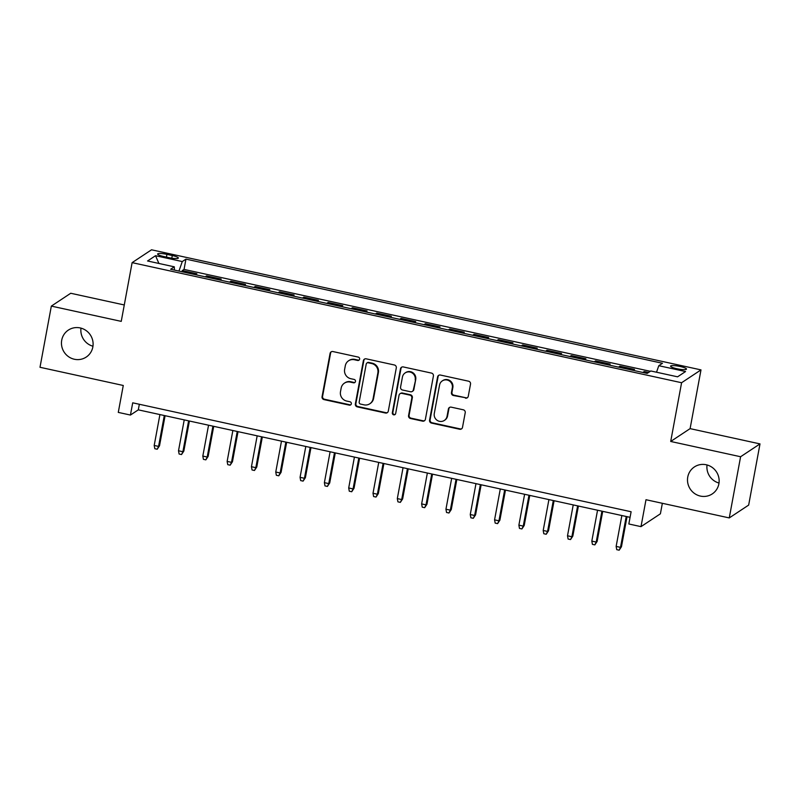 <?xml version="1.0" encoding="UTF-8"?>
<svg xmlns="http://www.w3.org/2000/svg" width="800" height="800" viewBox="0 0 800 800"><rect width="100%" height="100%" fill="white"/><g stroke="black" fill="none" stroke-linecap="round" stroke-linejoin="round"><path stroke-width="1.2" d="M359.62 359.14A1.74 1.68 -123.5 0 0 358.26 357.09L332.91 351.55A2.48 2.4 -123.5 0 0 330.08 353.43L322.06 396.67A2.48 2.4 -123.5 0 0 324 399.6L349.36 405.14A1.74 1.68 -123.5 0 0 351.34 403.82A1.74 1.68 -123.5 0 0 349.98 401.77L346.7 401.06A7.94 7.69 -123.5 0 1 340.49 391.7L341.16 388.1A7.94 7.69 -123.5 0 1 350.22 382.08L353.5 382.8A1.74 1.68 -123.5 0 0 355.48 381.48A1.74 1.68 -123.5 0 0 354.12 379.43L350.84 378.72A7.94 7.69 -123.5 0 1 344.63 369.36L345.3 365.76A7.94 7.69 -123.5 0 1 354.36 359.74L357.64 360.46A1.74 1.68 -123.5 0 0 359.62 359.14M687.76 477.02A16.18 15.67 -123.5 0 0 694.67 493.58A16.18 15.67 -123.5 0 0 712.25 493.92A16.18 15.67 -123.5 0 0 718.88 483.82A16.18 15.67 -123.5 0 0 711.97 467.26A16.18 15.67 -123.5 0 0 694.4 466.93A16.18 15.67 -123.5 0 0 687.76 477.02M707.04 464.96A16.18 15.67 -123.5 0 0 719.01 483.05M61.72 340.19A16.18 15.67 -123.5 0 0 68.63 356.75A16.18 15.67 -123.5 0 0 86.2 357.09A16.18 15.67 -123.5 0 0 92.84 346.99A16.18 15.67 -123.5 0 0 85.92 330.43A16.18 15.67 -123.5 0 0 68.35 330.1A16.18 15.67 -123.5 0 0 61.72 340.19M80.99 328.13A16.18 15.67 -123.5 0 0 92.96 346.22M680.23 366.51A8.09 1.42 10.5 0 0 670.59 366.15A8.09 1.42 10.5 0 0 676.87 368.73A8.09 1.42 10.5 0 0 686.5 369.09A8.09 1.42 10.5 0 0 680.23 366.51M465.44 398.14A2.48 2.4 -123.5 0 0 468.27 396.26L470.52 384.13A2.48 2.4 -123.5 0 0 468.58 381.2L440.42 375.05A2.48 2.4 -123.5 0 0 437.59 376.93L429.57 420.17A2.48 2.4 -123.5 0 0 431.51 423.09L459.67 429.25A2.48 2.4 -123.5 0 0 462.5 427.37L465.22 412.71A2.48 2.4 -123.5 0 0 463.28 409.79L451.23 407.16A2.48 2.4 -123.5 0 0 448.4 409.04L447.05 416.3A6.64 6.43 -123.5 0 1 437.12 420.31A6.64 6.43 -123.5 0 1 434.28 413.51L439.56 385.05A6.64 6.43 -123.5 0 1 449.49 381.04A6.64 6.43 -123.5 0 1 452.32 387.84L451.45 392.58A2.48 2.4 -123.5 0 0 453.39 395.51L465.96 397.79A2.48 2.4 -123.5 0 0 467.5 397.62M124.28 304.96L70.74 293.26L51.34 306.1L40 367.28L123.27 385.48L118.28 412.4L130.44 415.05L132.71 402.82L631.11 511.75L628.84 523.98L641 526.64L660.4 513.81L662.35 503.3M740.6 456.74L760 443.9L690.1 428.63L670.7 441.46L740.6 456.74L729.26 517.92L645.99 499.72L641 526.64M670.7 441.46L681.59 382.73L132.12 262.64L151.53 249.8L700.99 369.89L681.59 382.73M51.34 306.1L121.24 321.37L132.12 262.64M396.3 367.91A2.48 2.4 -123.5 0 0 394.36 364.98L366.2 358.83A2.48 2.4 -123.5 0 0 363.37 360.71L355.35 403.95A2.48 2.4 -123.5 0 0 357.29 406.87L385.45 413.03A2.48 2.4 -123.5 0 0 388.29 411.15L396.3 367.91M403.31 366.94L431.47 373.09A2.48 2.4 -123.5 0 1 433.41 376.02L425.4 419.26A2.48 2.4 -123.5 0 1 422.56 421.14L410.51 418.5A2.48 2.4 -123.5 0 1 408.57 415.58L411.82 398.04A2.48 2.4 -123.5 0 0 409.88 395.12L401.89 393.37A2.48 2.4 -123.5 0 0 399.05 395.25L395.67 413.51A1.74 1.68 -123.5 0 1 393.07 414.56A1.74 1.68 -123.5 0 1 392.33 412.78L400.48 368.82A2.48 2.4 -123.5 0 1 403.31 366.94M760 443.9L748.66 505.09L729.26 517.92M648.56 372.48L644.22 371.53L644 372.71M633.1 370.33L634.5 369.4L619.91 366.21L619.69 367.4M608.78 365.02L610.19 364.09L595.6 360.9L595.38 362.09M584.47 359.7L585.87 358.78L571.29 355.59L571.07 356.77M560.16 354.39L561.56 353.46L546.97 350.27L546.75 351.46M535.85 349.08L537.25 348.15L522.66 344.96L522.44 346.15M511.53 343.76L512.94 342.83L498.35 339.65L498.13 340.83M487.22 338.45L488.62 337.52L474.04 334.33L473.82 335.52M462.91 333.13L464.31 332.21L449.72 329.02L449.5 330.21M438.6 327.82L440 326.89L425.41 323.7L425.19 324.89M414.28 322.51L415.69 321.58L401.1 318.39L400.88 319.58M389.97 317.19L391.37 316.27L376.79 313.08L376.57 314.26M365.66 311.88L367.06 310.95L352.47 307.76L352.25 308.95M341.35 306.57L342.75 305.64L328.16 302.45L327.94 303.64M317.03 301.25L318.44 300.32L303.85 297.14L303.63 298.32M292.72 295.94L294.12 295.01L279.54 291.82L279.32 293.01M268.41 290.63L269.81 289.7L255.22 286.51L255 287.7M244.1 285.31L245.5 284.38L230.91 281.2L230.69 282.38M219.78 280L221.19 279.07L206.6 275.88L205.2 276.81M206.38 277.07L206.6 275.88M163.69 256.52L169.04 257.69A7.84 1.38 10.5 0 0 178.37 258.04A7.84 1.38 10.5 0 0 172.29 255.54L166.94 254.37A7.84 1.38 10.5 0 0 157.61 254.02A7.84 1.38 10.5 0 0 163.69 256.52M656.52 372.22L658.8 365.7L662.47 363.28L185.95 259.13L182.28 261.56L178.95 271.07M658.8 365.7L685.55 371.55L677.58 376.82L650.83 370.98L647.16 373.4L170.64 269.26L174.31 266.83L147.56 260.98L155.53 255.71L182.28 261.56M229.51 282.12L230.91 281.2M253.82 287.44L255.22 286.51M278.13 292.75L279.54 291.82M302.45 298.06L303.85 297.14M326.76 303.38L328.16 302.45M351.07 308.69L352.47 307.76M375.38 314.01L376.79 313.08M399.7 319.32L401.1 318.39M424.01 324.63L425.41 323.7M448.32 329.95L449.72 329.02M472.63 335.26L474.04 334.33M496.95 340.57L498.35 339.65M521.26 345.89L522.66 344.96M545.57 351.2L546.97 350.27M569.88 356.52L571.29 355.59M594.2 361.83L595.6 360.9M618.51 367.14L619.91 366.21M642.82 372.46L644.22 371.53M650.32 371.31L184.04 269.41L182.29 270.57L196.87 273.76L195.47 274.68M690.1 428.63L700.99 369.89M130.44 415.05L138.3 409.85L630.08 517.33M139.34 404.27L138.3 409.85M182.07 271.75L182.29 270.57M184.04 269.41L185.95 259.13M174.42 270.08L174.31 266.83M158.92 263.47L155.53 255.71M359.16 360.03A1.74 1.68 -123.5 0 1 358.16 360.11L354.88 359.39A7.94 7.69 -123.5 0 0 349.08 360.46L348.55 360.8M344.41 383.14L344.94 382.8A7.94 7.69 -123.5 0 1 350.74 381.73L354.02 382.45A1.74 1.68 -123.5 0 0 355.02 382.37M331.37 351.73A2.48 2.4 -123.5 0 0 330.6 353.09L322.59 396.32A2.48 2.4 -123.5 0 0 324.53 399.25L349.88 404.79A1.74 1.68 -123.5 0 0 350.88 404.71M364.66 359.01A2.48 2.4 -123.5 0 0 363.89 360.36L355.88 403.6A2.48 2.4 -123.5 0 0 357.82 406.52L385.98 412.68A2.48 2.4 -123.5 0 0 387.52 412.5M368.2 362.77A1.74 1.68 -123.5 0 0 366.22 364.08L359.18 402.04A1.74 1.68 -123.5 0 0 360.54 404.08L364 404.84A7.94 7.69 -123.5 0 0 373.06 398.82L377.87 372.88A7.94 7.69 -123.5 0 0 371.66 363.52L368.2 362.77L368.72 362.42A1.74 1.68 -123.5 0 0 367.45 362.65L366.93 363M369.81 403.77L370.33 403.43A7.94 7.69 -123.5 0 0 373.59 398.47L373.06 398.82M368.72 362.42L372.19 363.17A7.94 7.69 -123.5 0 1 378.4 372.53L373.59 398.47M400.07 393.7L400.6 393.36A2.48 2.4 -123.5 0 1 402.41 393.03L410.4 394.77A2.48 2.4 -123.5 0 1 412.35 397.7L409.1 415.23A2.48 2.4 -123.5 0 0 411.04 418.16L423.09 420.79A2.48 2.4 -123.5 0 0 424.63 420.61M401.77 367.12A2.48 2.4 -123.5 0 0 401 368.47L392.85 412.43A1.74 1.68 -123.5 0 0 395.2 414.39M415.19 379.85A6.64 6.43 -123.5 0 0 405.15 372.92A6.64 6.43 -123.5 0 0 402.43 377.06L400.57 387.09A2.48 2.4 -123.5 0 0 402.51 390.01L410.5 391.76A2.48 2.4 -123.5 0 0 413.33 389.88L415.72 379.5A6.64 6.43 -123.5 0 0 405.67 372.57L405.15 372.92M412.32 391.42L412.84 391.08A2.48 2.4 -123.5 0 0 413.86 389.53L413.33 389.88M415.72 379.5L413.86 389.53M442.28 380.91L442.8 380.56A6.64 6.43 -123.5 0 1 452.85 387.49L451.97 392.23A2.48 2.4 -123.5 0 0 453.91 395.16L465.96 397.79M444.33 420.44L444.85 420.1A6.64 6.43 -123.5 0 0 447.57 415.96L447.05 416.3M449.69 407.33A2.48 2.4 -123.5 0 0 448.92 408.69L447.57 415.96M438.88 375.23A2.48 2.4 -123.5 0 0 438.11 376.58L430.1 419.82A2.48 2.4 -123.5 0 0 432.04 422.75L460.2 428.9A2.48 2.4 -123.5 0 0 461.74 428.72M159.52 445.78L157.22 449.24L154.79 448.7L154.2 445.45L158.57 446.41L159.52 445.78L165.09 415.7M157.22 449.24L158.57 446.41L164.3 415.53M154.2 445.45L159.92 414.57M183.83 451.1L181.53 454.55L179.1 454.02L178.51 450.76L182.89 451.72L183.83 451.1L189.41 421.02M181.53 454.55L182.89 451.72L188.61 420.84M178.51 450.76L184.23 419.89M208.14 456.41L205.85 459.86L203.42 459.33L202.82 456.08L207.2 457.03L208.14 456.41L213.72 426.33M205.85 459.86L207.2 457.03L212.92 426.16M202.82 456.08L208.55 425.2M232.46 461.72L230.16 465.18L227.73 464.65L227.14 461.39L231.51 462.35L232.46 461.72L238.03 431.65M230.16 465.18L231.51 462.35L237.23 431.47M227.14 461.39L232.86 430.51M256.77 467.04L254.47 470.49L252.04 469.96L251.45 466.7L255.82 467.66L256.77 467.04L262.34 436.96M254.47 470.49L255.82 467.66L261.55 436.79M251.45 466.7L257.17 435.83M281.08 472.35L278.78 475.8L276.35 475.27L275.76 472.02L280.14 472.97L281.08 472.35L286.66 442.27M278.78 475.8L280.14 472.97L285.86 442.1M275.76 472.02L281.48 441.14M305.39 477.66L303.1 481.12L300.67 480.59L300.07 477.33L304.45 478.29L305.39 477.66L310.97 447.59M303.1 481.12L304.45 478.29L310.17 447.41M300.07 477.33L305.8 446.46M329.71 482.98L327.41 486.43L324.98 485.9L324.39 482.65L328.76 483.6L329.71 482.98L335.28 452.9M327.41 486.43L328.76 483.6L334.48 452.73M324.39 482.65L330.11 451.77M354.02 488.29L351.72 491.75L349.29 491.21L348.7 487.96L353.07 488.92L354.02 488.29L359.59 458.21M351.72 491.75L353.07 488.92L358.8 458.04M348.7 487.96L354.42 457.08M378.33 493.6L376.03 497.06L373.6 496.53L373.01 493.27L377.39 494.23L378.33 493.6L383.9 463.53M376.03 497.06L377.39 494.23L383.11 463.35M373.01 493.27L378.73 462.4M402.64 498.92L400.35 502.37L397.92 501.84L397.32 498.59L401.7 499.54L402.64 498.92L408.22 468.84M400.35 502.37L401.7 499.54L407.42 468.67M397.32 498.59L403.05 467.71M426.96 504.23L424.66 507.69L422.23 507.16L421.64 503.9L426.01 504.86L426.96 504.23L432.53 474.15M424.66 507.69L426.01 504.86L431.73 473.98M421.64 503.9L427.36 473.02M451.27 509.55L448.97 513L446.54 512.47L445.95 509.21L450.32 510.17L451.27 509.55L456.84 479.47M448.97 513L450.32 510.17L456.05 479.29M445.95 509.21L451.67 478.34M475.58 514.86L473.28 518.31L470.85 517.78L470.26 514.53L474.64 515.48L475.58 514.86L481.15 484.78M473.28 518.31L474.64 515.48L480.36 484.61M470.26 514.53L475.98 483.65M499.89 520.17L497.6 523.63L495.17 523.1L494.57 519.84L498.95 520.8L499.89 520.17L505.47 490.1M497.6 523.63L498.95 520.8L504.67 489.92M494.57 519.84L500.3 488.97M524.21 525.49L521.91 528.94L519.48 528.41L518.89 525.15L523.26 526.11L524.21 525.49L529.78 495.41M521.91 528.94L523.26 526.11L528.98 495.24M518.89 525.15L524.61 494.28M548.52 530.8L546.22 534.26L543.79 533.72L543.2 530.47L547.57 531.42L548.52 530.8L554.09 500.72M546.22 534.26L547.57 531.42L553.3 500.55M543.2 530.47L548.92 499.59M572.83 536.11L570.53 539.57L568.1 539.04L567.51 535.78L571.89 536.74L572.83 536.11L578.4 506.04M570.53 539.57L571.89 536.74L577.61 505.86M567.51 535.78L573.23 504.91M597.14 541.43L594.85 544.88L592.42 544.35L591.82 541.1L596.2 542.05L597.14 541.43L602.72 511.35M594.85 544.88L596.2 542.05L601.92 511.18M591.82 541.1L597.55 510.22M621.46 546.74L619.16 550.2L616.73 549.66L616.14 546.41L620.51 547.37L621.46 546.74L627.03 516.66M619.16 550.2L620.51 547.37L626.23 516.49M616.14 546.41L621.86 515.53M166.43 257.12L166.94 254.37M171.79 258.2L172.29 255.54M354.88 359.39L354.36 359.74M354.02 382.45L353.5 382.8M350.74 381.73L350.22 382.08M349.88 404.79L349.36 405.14M324.53 399.25L324 399.6M322.59 396.32L322.06 396.67M330.6 353.09L330.08 353.43M358.16 360.11L357.64 360.46M385.98 412.68L385.45 413.03M357.82 406.52L357.29 406.87M355.88 403.6L355.35 403.95M363.89 360.36L363.37 360.71M378.4 372.53L377.87 372.88M372.19 363.17L371.66 363.52M423.09 420.79L422.56 421.14M411.04 418.16L410.51 418.5M409.1 415.23L408.57 415.58M412.35 397.7L411.82 398.04M410.4 394.77L409.88 395.12M402.41 393.03L401.89 393.37M392.85 412.43L392.33 412.78M401 368.47L400.48 368.82M453.91 395.16L453.39 395.51M451.97 392.23L451.45 392.58M452.85 387.49L452.32 387.84M448.92 408.69L448.4 409.04M460.2 428.9L459.67 429.25M432.04 422.75L431.51 423.09M430.1 419.82L429.57 420.17M438.11 376.58L437.59 376.93"/></g></svg>
